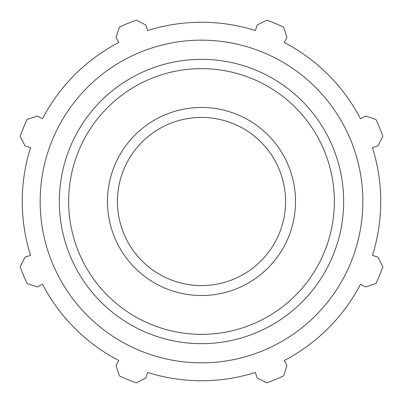 <?xml version="1.0" encoding="UTF-8"?>
<svg xmlns="http://www.w3.org/2000/svg" width="403" height="403" viewBox="0 0 403 403"><rect width="100%" height="100%" fill="white"/><g stroke="black" fill="none" stroke-linecap="round" stroke-linejoin="round"><path stroke-width="0.6" d="M372.448 147.599L377.964 145.861L382.85 136.239A192.735 192.735 0 0 0 375.878 119.414L365.622 116.064L360.494 118.734A179.244 179.244 0 0 0 284.266 42.506L286.936 37.378L283.586 27.122A192.735 192.735 0 0 0 266.761 20.15L257.139 25.036L255.401 30.552A179.244 179.244 0 0 0 147.599 30.552L145.861 25.036L136.239 20.15A192.735 192.735 0 0 0 119.414 27.122L116.064 37.378L118.734 42.506A179.244 179.244 0 0 0 42.506 118.734L37.378 116.064L27.122 119.414A192.735 192.735 0 0 0 20.15 136.239L25.036 145.861L30.552 147.599A179.244 179.244 0 0 0 30.552 255.401L25.036 257.139L20.15 266.761A192.735 192.735 0 0 0 27.122 283.586L37.378 286.936L42.506 284.266A179.244 179.244 0 0 0 118.734 360.494L116.064 365.622L119.414 375.878A192.735 192.735 0 0 0 136.239 382.85L145.861 377.964L147.599 372.448A179.244 179.244 0 0 0 255.401 372.448L257.139 377.964L266.761 382.85A192.735 192.735 0 0 0 283.586 375.878L286.936 365.622L284.266 360.494A179.244 179.244 0 0 0 360.494 284.266L365.622 286.936L375.878 283.586A192.735 192.735 0 0 0 382.85 266.761L377.964 257.139L372.448 255.401A179.244 179.244 0 0 0 372.448 147.599M201.5 362.841A161.341 161.341 0 0 0 341.225 120.829A161.341 161.341 0 0 0 61.775 120.829A161.341 161.341 0 0 0 201.5 362.841M201.5 295.515A94.015 94.015 0 0 0 282.921 154.49A94.015 94.015 0 0 0 120.079 154.49A94.015 94.015 0 0 0 201.5 295.515M201.5 285.571A84.071 84.071 0 0 0 274.307 159.462A84.071 84.071 0 0 0 128.693 159.462A84.071 84.071 0 0 0 201.5 285.571M201.5 343.663A142.163 142.163 0 0 0 324.617 130.421A142.163 142.163 0 0 0 78.383 130.421A142.163 142.163 0 0 0 201.5 343.663M201.5 334.354A132.854 132.854 0 0 1 86.444 135.076A132.854 132.854 0 0 1 316.557 135.076A132.854 132.854 0 0 1 201.5 334.354"/></g></svg>
